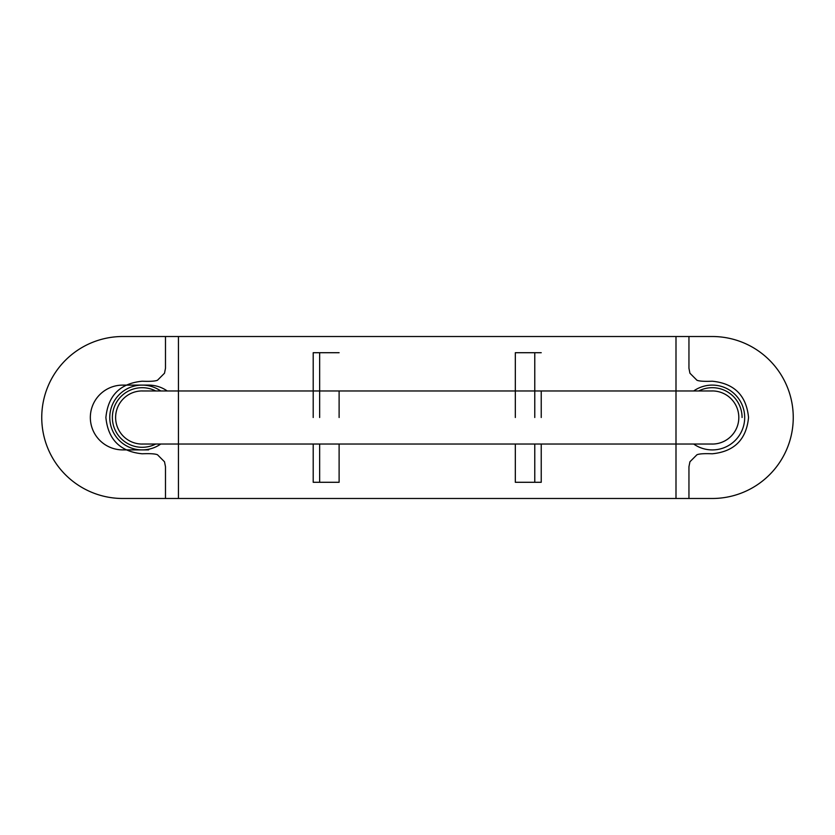 <?xml version="1.0" encoding="UTF-8"?>
<svg xmlns="http://www.w3.org/2000/svg" width="835" height="835" viewBox="0 0 835 835"><rect width="100%" height="100%" fill="white"/><g stroke="black" fill="none" stroke-linecap="round" stroke-linejoin="round"><path stroke-width="1.25" d="M178.45 498.485L178.45 336.515L675.995 336.515L675.995 498.485L178.45 498.485M165.487 498.485L165.487 466.734L164.505 461.776L157.491 454.762C155.226 453.781 150.112 453.457 142.169 453.781C120.156 451.599 108.059 439.513 105.888 417.5C108.059 395.487 120.156 383.401 142.169 381.219C150.112 381.543 155.226 381.219 157.491 380.238L164.505 373.224L165.487 368.266L165.487 336.515L688.948 336.515L688.948 368.266L689.929 373.224L696.943 380.238C699.208 381.219 704.322 381.543 712.265 381.219C734.278 383.401 746.375 395.487 748.546 417.5C746.375 439.513 734.278 451.599 712.265 453.781C704.322 453.457 699.208 453.781 696.943 454.762L689.929 461.776L688.948 466.734L688.948 498.485L165.487 498.485M143.422 444.032A26.563 26.563 0 0 1 136.251 391.605A26.563 26.563 0 0 1 143.422 390.968M711.013 390.968A26.563 26.563 0 0 1 718.183 443.395A26.563 26.563 0 0 1 711.013 444.032M698.697 390.968A29.799 29.799 0 0 1 742.075 417.5M155.738 444.032A29.799 29.799 0 0 1 112.37 417.5A29.799 29.799 0 0 1 155.738 390.968M122.735 336.515A80.985 80.985 -90 0 0 41.75 417.5A80.985 80.985 -90 0 0 122.735 498.485L712.265 498.485A80.985 80.985 -90 0 0 793.25 417.5A80.985 80.985 -90 0 0 712.265 336.515L122.735 336.515M541.237 390.968L541.237 417.5M167.23 390.968A32.388 32.388 -90 0 0 148.64 385.112L122.735 385.112A32.388 32.388 -90 0 0 90.337 417.5A32.388 32.388 -90 0 0 122.735 449.888L148.64 449.888M693.687 444.032A32.388 32.388 -90 0 0 736.47 395.967A32.388 32.388 -90 0 0 693.687 390.968M339.114 390.968L339.114 417.5M313.198 417.5L313.198 352.714L339.114 352.714M319.659 444.032L319.659 482.286L313.198 482.286L313.198 444.032M319.659 352.714L319.659 417.5M339.114 444.032L339.114 482.286L319.659 482.286M534.776 444.032L534.776 482.286L515.32 482.286L515.32 444.032M515.32 417.5L515.32 352.714L534.776 352.714L534.776 417.5M541.237 444.032L541.237 482.286L534.776 482.286M534.776 352.714L541.237 352.714M160.748 444.032A32.388 32.388 0 0 1 109.771 417.5A32.388 32.388 0 0 1 160.748 390.968M141.981 444.032L712.453 444.032M712.453 390.968L141.981 390.968"/></g></svg>
